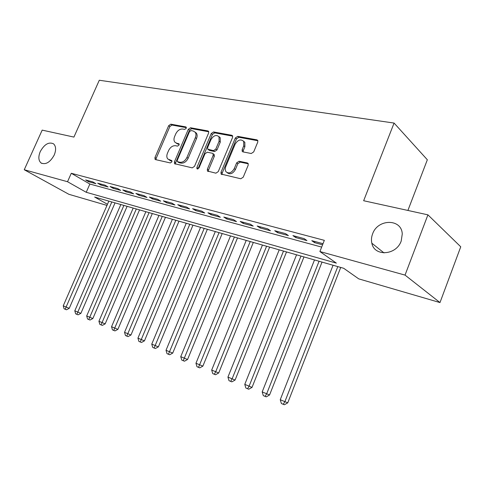 <?xml version="1.0" encoding="UTF-8"?>
<svg xmlns="http://www.w3.org/2000/svg" width="485" height="485" viewBox="0 0 485 485"><rect width="100%" height="100%" fill="white"/><g stroke="black" fill="none" stroke-linecap="round" stroke-linejoin="round"><path stroke-width="0.73" d="M186.216 128.331L186.185 127.161L185.755 126.894L170.811 124.172L168.671 125.682L154.951 157.534L155.061 159.347L155.546 159.62L170.332 162.942L171.866 161.893L171.793 160.62L167.798 159.001C166.628 157.534 166.519 155.612 167.452 153.23L168.61 150.538C170.368 147.119 172.69 145.512 175.576 145.724L177.528 146.124L179.062 145.063L179.013 143.845L176.655 143.208L174.836 142.129C173.775 140.692 173.697 138.843 174.6 136.582L175.746 133.902C177.498 130.495 179.82 128.877 182.718 129.04L184.682 129.404L186.216 128.331M372.595 233.928C371.395 237.08 371.146 240.172 371.843 243.203C374.256 256.777 396.318 255.486 401.204 241.015L402.265 233.976C401.641 218.365 377.627 218.747 372.595 233.928M40.255 151.599C38.157 156.788 38.424 160.583 41.055 162.972C45.748 164.979 50.137 162.336 54.217 155.061C56.248 149.986 56.03 146.252 53.568 143.845C48.833 141.65 44.396 144.233 40.255 151.599M251.248 153.515L253.71 151.89L257.765 142.087L257.777 140.474L256.911 139.85L237.723 136.358L235.34 137.958L221.002 172.236L221.087 174.066L240.778 178.777L243.234 177.183L248.181 165.246L248.144 163.506L247.338 162.948L239.081 161.238L236.662 162.833L234.225 168.677C231.581 172.987 228.799 173.982 225.883 171.666L225.167 169.459L225.531 167.204L235.128 144.209C237.953 139.735 240.815 138.807 243.7 141.42L243.731 145.852L242.154 149.641L242.179 151.338L242.973 151.884L251.248 153.515M106.979 205.41L68.9 194.303L24.25 169.744L42.183 130.119L73.92 137.085L99.292 80.249L394.081 123.069L363.653 200.729L427.922 214.843L405.036 275.098L439.986 302.573L358.73 278.863L343.701 268.29L94.654 197.049L107.464 204.288M24.25 169.744L67.53 181.717L86.233 192.29L336.366 263.131L319.906 251.545L405.036 275.098M319.906 251.545L324.338 240.342L71.283 173.284L67.53 181.717M208.611 133.035L208.58 131.368L207.889 130.926L190.532 127.761L188.319 129.301L174.412 161.863L174.521 163.688L192.242 167.865L194.515 166.337L208.611 133.035M213.545 131.956L231.781 135.273L232.551 135.794L232.57 137.449L218.256 171.623L215.892 173.181L207.441 171.029L207.344 169.198L213.127 155.449L213.067 153.696L212.388 153.26L207.283 152.211L204.985 153.763L198.989 167.949L196.965 168.762L196.892 167.483L211.248 133.52L213.545 131.956L214.709 132.854L232.703 136.146M92.829 181.887L85.663 179.965L88.749 181.76L95.909 183.688L92.829 181.887M105.045 185.167L97.673 183.191L100.753 184.997L108.119 186.98L105.045 185.167M117.625 188.55L110.028 186.507L113.102 188.325L120.692 190.375L117.625 188.55M130.58 192.024L122.76 189.926L125.827 191.757L133.642 193.867L130.58 192.024M143.942 195.613L135.879 193.448L138.934 195.291L146.991 197.462L143.942 195.613M157.716 199.311L149.398 197.08L152.442 198.935L160.747 201.172L157.716 199.311M171.926 203.124L163.348 200.82L166.373 202.688L174.946 204.997L171.926 203.124M186.592 207.065L177.734 204.688L180.747 206.568L189.593 208.95L186.592 207.065M201.742 211.127L192.593 208.671L195.588 210.569L204.718 213.03L201.742 211.127M217.389 215.334L207.938 212.794L210.908 214.697L220.348 217.244L217.389 215.334M233.57 219.675L223.797 217.05L226.744 218.965L236.498 221.596L233.57 219.675M250.308 224.167L240.196 221.451L243.112 223.379L253.206 226.101L250.308 224.167M267.629 228.817L257.165 226.01L260.045 227.944L270.491 230.763L267.629 228.817M285.568 233.637L274.728 230.727L277.578 232.673L288.393 235.589L285.568 233.637M304.162 238.626L292.928 235.607L295.729 237.565L306.938 240.59L304.162 238.626M71.283 173.284L89.864 184.039L321.664 247.095M323.016 243.688L311.782 240.675L314.541 242.639L322.574 244.804M407.903 210.448L427.34 159.771L394.081 123.069M427.922 214.843L460.75 246.792L439.986 302.573M89.864 184.039L86.233 192.29M88.749 181.76L89.131 180.899M100.753 184.997L101.135 184.118M113.102 188.325L113.49 187.44M125.827 191.757L126.215 190.854M138.934 195.291L139.328 194.376M152.442 198.935L152.842 198.001M166.373 202.688L166.779 201.742M180.747 206.568L181.154 205.604M195.588 210.569L195.995 209.587M210.908 214.697L211.327 213.703M226.744 218.965L227.162 217.953M243.112 223.379L243.537 222.348M260.045 227.944L260.475 226.895M277.578 232.673L278.008 231.606M295.729 237.565L296.165 236.48M314.541 242.639L314.983 241.53M176.079 143.033L177.85 144.063L176.655 143.208M179.195 144.336L177.85 144.063M169.016 159.838L170.69 160.802L169.477 159.971M171.993 161.093L170.69 160.802M186.355 127.67L171.999 125.045L169.859 126.549L156.17 158.352L156.037 159.729M208.756 131.768L191.708 128.652L189.502 130.18L175.618 162.693L175.503 164.106M191.041 130.58L189.496 131.653L177.267 160.305L177.34 161.578L179.814 162.263C182.766 162.536 185.143 160.917 186.949 157.413L195.352 137.661C196.207 135.491 196.158 133.684 195.2 132.247L193.151 130.968L191.041 130.58M177.631 161.772L178.935 162.633L177.728 161.802M195.073 132.084L196.376 133.132C197.334 134.569 197.389 136.37 196.528 138.54L188.15 158.262C186.349 161.754 183.973 163.366 181.02 163.099L178.935 162.633M213.709 154.169L214.243 154.563L214.309 156.322L208.538 170.041L208.435 171.508M214.709 132.854L212.418 134.418L197.953 168.98M219.105 141.256L219.02 136.758C216.255 134.466 213.558 135.448 210.927 139.698L207.653 147.44L207.713 149.18L213.491 150.635L215.813 149.071L219.105 141.256L220.269 142.147L220.184 137.655L218.899 136.588M208.229 149.562L209.562 150.477L208.386 149.604M220.269 142.147L216.989 149.95L214.667 151.514L209.562 150.477M243.476 141.087L244.846 142.329L244.876 146.755L243.3 150.544L243.191 151.926M227.229 172.727C230.175 174.77 232.897 173.709 235.401 169.544L234.225 168.677M248.278 163.791L240.245 162.117L237.826 163.706L235.401 169.544M257.887 140.747L238.875 137.273L236.492 138.868L222.185 173.084L222.094 174.576M108.852 201.111L63.244 305.823L69.246 308.327L115.042 202.882M69.246 308.327L66.487 309.782L65.226 309.278L66.099 307.06L111.817 201.96M65.226 309.278L64.087 308.775L63.244 305.823M120.838 204.543L74.799 310.818L80.88 313.358L127.112 206.337M80.88 313.358L78.085 314.838L76.83 314.335L123.893 205.41M76.83 314.335L75.654 313.819L74.799 310.818M133.175 208.071L86.688 315.965L92.853 318.536L139.528 209.884M92.853 318.536L90.022 320.039L88.767 319.536L136.315 208.968M88.767 319.536L87.561 319.009L86.688 315.965M145.87 211.696L98.928 321.264L105.178 323.871L152.308 213.539M105.178 323.871L102.317 325.399L101.062 324.895L149.095 212.624M101.062 324.895L99.819 324.356L98.928 321.264M158.935 215.437L111.544 326.72L117.879 329.363L165.458 217.304M117.879 329.363L114.981 330.916L113.726 330.418L162.263 216.389M113.726 330.418L112.441 329.861L111.544 326.72M172.393 219.287L124.536 332.34L130.962 335.02L179.007 221.178M130.962 335.02L128.028 336.602L126.779 336.105L175.819 220.269M126.779 336.105L125.457 335.529L124.536 332.34M186.264 223.252L137.934 338.142L144.451 340.858L192.969 225.173M144.451 340.858L141.481 342.465L140.238 341.974L189.793 224.264M140.238 341.974L138.874 341.379L137.934 338.142M200.56 227.344L151.756 344.12L158.371 346.878L207.356 229.29M158.371 346.878L155.358 348.515L154.121 348.024L204.203 228.387M154.121 348.024L152.714 347.412L151.756 344.12M215.304 231.563L166.022 350.291L172.727 353.092L222.197 233.534M172.727 353.092L169.677 354.759L168.447 354.268L219.062 232.636M168.447 354.268L166.992 353.638L166.022 350.291M230.514 235.91L180.747 356.663L187.556 359.506L237.511 237.917M187.556 359.506L184.464 361.204L183.239 360.719L234.394 237.019M183.239 360.719L181.742 360.064L180.747 356.663M246.222 240.408L195.958 363.247L202.875 366.133L253.322 242.433M202.875 366.133L199.741 367.86L198.523 367.381L250.23 241.554M198.523 367.381L196.971 366.708L195.958 363.247M262.446 245.046L211.684 370.049L218.705 372.977L269.654 247.107M218.705 372.977L215.528 374.741L214.321 374.268L215.698 371.789L266.586 246.228M214.321 374.268L212.721 373.571L211.684 370.049M279.214 249.842L227.944 377.087L235.079 380.064L286.526 251.933M235.079 380.064L231.86 381.859L230.666 381.392L232.097 378.882L283.495 251.066M230.666 381.392L229.005 380.67L227.944 377.087M296.553 254.801L244.773 384.369L252.024 387.394L303.974 256.923M252.024 387.394L248.756 389.225L247.574 388.764L249.072 386.23L300.979 256.068M247.574 388.764L245.853 388.018L244.773 384.369M314.492 259.936L262.197 391.904L269.563 394.978L322.028 262.088M269.563 394.978L266.253 396.851L265.083 396.397L266.653 393.832L319.069 261.245M265.083 396.397L263.3 395.621L262.197 391.904M333.062 265.246L280.251 399.719L287.738 402.841L340.719 267.435M287.738 402.841L284.374 404.751L283.222 404.302L284.865 401.713L337.803 266.604M283.222 404.302L281.379 403.502L280.251 399.719M186.252 127.27L185.755 126.894M171.854 160.705L171.417 160.402M179.074 143.936L178.607 143.602M156.17 158.352L154.951 157.534M169.859 126.549L168.671 125.682M171.999 125.045L170.811 124.172M175.618 162.693L174.412 161.863M189.502 130.18L188.319 129.301M191.708 128.652L190.532 127.761M208.671 131.526L207.889 130.926M181.02 163.099L179.814 162.263M188.15 158.262L186.949 157.413M196.528 138.54L195.352 137.661M232.636 135.952L231.781 135.273M208.538 170.041L207.344 169.198M214.309 156.322L213.127 155.449M198.092 168.319L196.892 167.483M212.418 134.418L211.248 133.52M214.667 151.514L213.491 150.635M216.989 149.95L215.813 149.071M243.3 150.544L242.154 149.641M244.876 146.755L243.731 145.852M237.826 163.706L236.662 162.833M240.245 162.117L239.081 161.238M248.199 163.609L247.338 162.948M222.185 173.084L221.002 172.236M236.492 138.868L235.34 137.958M238.875 137.273L237.723 136.358M257.844 140.614L256.911 139.85M384.023 252.921L371.843 243.203M41.886 163.445L41.055 162.972M155.412 159.577L155.061 159.347M174.927 163.966L174.521 163.688M196.376 133.132L195.2 132.247M207.956 171.393L207.441 171.029M214.243 154.563L213.067 153.696M197.298 168.998L196.965 168.762M220.184 137.655L219.02 136.758M242.833 151.847L242.179 151.338M244.846 142.329L243.7 141.42M221.663 174.473L221.087 174.066"/></g></svg>
